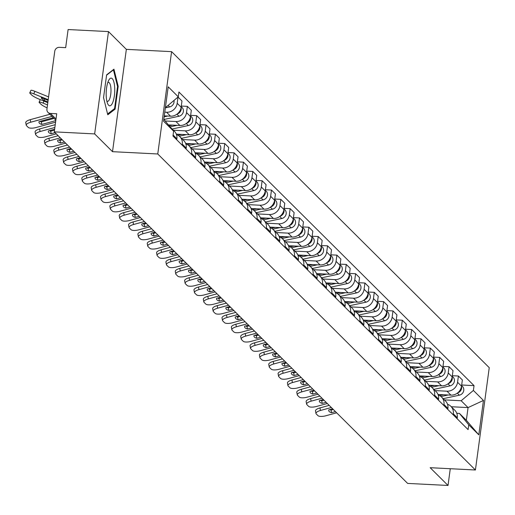 <?xml version="1.0" encoding="UTF-8"?>
<svg xmlns="http://www.w3.org/2000/svg" width="515" height="515" viewBox="0 0 515 515"><rect width="100%" height="100%" fill="white"/><g stroke="black" fill="none" stroke-linecap="round" stroke-linejoin="round"><path stroke-width="0.77" d="M108.491 31.589L94.657 133.913L54.275 131.859L407.629 483.411L448.018 485.458L430.16 467.697L475.416 469.995L489.25 367.678L171.598 51.648L126.349 49.356L108.491 31.589L68.109 29.542L65.663 47.65L59.367 47.335A4.268 3.92 -45.1 0 0 54.757 51.217L46.929 109.135A4.268 3.92 -45.1 0 0 47.979 112.367A4.268 3.92 -45.1 0 0 50.431 113.429L56.013 118.984M94.657 133.913L112.515 151.674L157.764 153.972L475.416 469.995M54.275 131.859L56.721 113.751L50.431 113.429M448.018 485.458L450.277 468.721M438.007 394.471L450.908 395.127A9.817 9.013 -45.1 0 0 461.517 386.186L462.361 379.948L458.408 376.014L457.565 382.252A9.817 9.013 134.9 0 1 446.956 391.194L435.066 390.589M453.303 413.77L457.256 417.704A9.817 9.013 -45.1 0 0 454.842 410.268L450.889 406.335A9.817 9.013 134.9 0 1 453.303 413.77L453.168 414.775M457.256 417.704L457.12 418.708M452.331 375.705L458.408 376.014M447.548 404.301A9.817 9.013 134.9 0 1 450.889 406.335M428.66 385.175L441.561 385.832A9.817 9.013 -45.1 0 0 452.17 376.89L453.013 370.646L449.061 366.712L448.217 372.957A9.817 9.013 134.9 0 1 437.608 381.898L425.718 381.293M447.773 409.412L447.908 408.401A9.817 9.013 -45.1 0 0 445.501 400.973L441.542 397.039A9.817 9.013 134.9 0 1 443.956 404.468L443.821 405.479M442.984 366.403L449.061 366.712M438.201 395.005A9.817 9.013 134.9 0 1 441.542 397.039M419.313 375.873L432.22 376.529A9.817 9.013 -45.1 0 0 442.823 367.594L443.666 361.35L439.713 357.416L438.87 363.661A9.817 9.013 134.9 0 1 428.261 372.596L416.371 371.991M438.426 400.11L438.561 399.106A9.817 9.013 -45.1 0 0 436.154 391.67L432.201 387.737A9.817 9.013 134.9 0 1 434.609 395.172L434.473 396.177M433.636 357.107L439.713 357.416M428.853 385.709A9.817 9.013 134.9 0 1 432.201 387.737M409.966 366.577L422.873 367.234A9.817 9.013 -45.1 0 0 433.476 358.292L434.325 352.054L430.366 348.121L429.523 354.359A9.817 9.013 134.9 0 1 418.914 363.3L407.024 362.695M429.079 390.814L429.22 389.81A9.817 9.013 -45.1 0 0 426.806 382.375L422.854 378.441A9.817 9.013 134.9 0 1 425.261 385.877L425.126 386.881M424.296 347.812L430.366 348.121M419.513 376.407A9.817 9.013 134.9 0 1 422.854 378.441M400.619 357.281L413.526 357.931A9.817 9.013 -45.1 0 0 424.135 348.996L424.978 342.752L421.025 338.819L420.176 345.063A9.817 9.013 134.9 0 1 409.573 353.998L397.677 353.399M419.738 381.518L419.873 380.508A9.817 9.013 -45.1 0 0 417.459 373.079L413.506 369.146A9.817 9.013 134.9 0 1 415.92 376.574L415.779 377.585M414.948 338.51L421.025 338.819M410.165 367.111A9.817 9.013 134.9 0 1 413.506 369.146M391.278 347.979L404.178 348.636A9.817 9.013 -45.1 0 0 414.787 339.694L415.631 333.456L411.678 329.523L410.835 335.761A9.817 9.013 134.9 0 1 400.226 344.702L388.329 344.097M410.391 372.216L410.526 371.212A9.817 9.013 -45.1 0 0 408.112 363.777L404.159 359.843A9.817 9.013 134.9 0 1 406.573 367.279L406.438 368.283M405.601 329.214L411.678 329.523M400.818 357.809A9.817 9.013 134.9 0 1 404.159 359.843M381.93 338.683L394.831 339.34A9.817 9.013 -45.1 0 0 405.44 330.398L406.284 324.154L402.331 320.221L401.488 326.465A9.817 9.013 134.9 0 1 390.879 335.407L378.989 334.802M401.043 362.921L401.179 361.91A9.817 9.013 -45.1 0 0 398.765 354.481L394.812 350.548A9.817 9.013 134.9 0 1 397.226 357.977L397.091 358.987M396.254 319.912L402.331 320.221M391.471 348.513A9.817 9.013 134.9 0 1 394.812 350.548M372.583 329.381L385.484 330.038A9.817 9.013 -45.1 0 0 396.093 321.103L396.936 314.858L392.984 310.925L392.14 317.169A9.817 9.013 134.9 0 1 381.531 326.104L369.641 325.499M391.696 353.618L391.831 352.614A9.817 9.013 -45.1 0 0 389.424 345.179L385.465 341.245A9.817 9.013 134.9 0 1 387.879 348.681L387.744 349.685M386.907 310.616L392.984 310.925M382.124 339.218A9.817 9.013 134.9 0 1 385.465 341.245M363.236 320.085L376.143 320.742A9.817 9.013 -45.1 0 0 386.746 311.8L387.589 305.562L383.636 301.629L382.793 307.867A9.817 9.013 134.9 0 1 372.184 316.809L360.294 316.204M382.349 344.323L382.484 343.318A9.817 9.013 -45.1 0 0 380.076 335.883L376.124 331.95A9.817 9.013 134.9 0 1 378.531 339.385L378.396 340.389M377.559 301.32L383.636 301.629M372.776 329.915A9.817 9.013 134.9 0 1 376.124 331.95M353.889 310.79L366.796 311.44A9.817 9.013 -45.1 0 0 377.398 302.505L378.248 296.26L374.289 292.327L373.446 298.571A9.817 9.013 134.9 0 1 362.837 307.507L350.947 306.908M373.002 335.027L373.143 334.016A9.817 9.013 -45.1 0 0 370.729 326.587L366.777 322.654A9.817 9.013 134.9 0 1 369.184 330.083L369.049 331.094M368.219 292.018L374.289 292.327M363.435 320.62A9.817 9.013 134.9 0 1 366.777 322.654M344.541 301.487L357.449 302.144A9.817 9.013 -45.1 0 0 368.058 293.202L368.901 286.964L364.948 283.031L364.099 289.269A9.817 9.013 134.9 0 1 353.496 298.211L341.6 297.606M363.661 325.725L363.796 324.72A9.817 9.013 -45.1 0 0 361.382 317.285L357.429 313.352A9.817 9.013 134.9 0 1 359.843 320.787L359.702 321.791M358.871 282.722L364.948 283.031M354.088 311.318A9.817 9.013 134.9 0 1 357.429 313.352M335.201 292.192L348.101 292.848A9.817 9.013 -45.1 0 0 358.71 283.907L359.554 277.662L355.601 273.729L354.758 279.973A9.817 9.013 134.9 0 1 344.149 288.915L332.252 288.31M354.314 316.429L354.449 315.418A9.817 9.013 -45.1 0 0 352.035 307.989L348.082 304.056A9.817 9.013 134.9 0 1 350.496 311.485L350.361 312.496M349.524 273.42L355.601 273.729M344.741 302.022A9.817 9.013 134.9 0 1 348.082 304.056M325.853 282.889L338.754 283.546A9.817 9.013 -45.1 0 0 349.363 274.611L350.206 268.367L346.254 264.433L345.411 270.678A9.817 9.013 134.9 0 1 334.802 279.613L322.911 279.008M344.966 307.127L345.102 306.122A9.817 9.013 -45.1 0 0 342.687 298.687L338.735 294.754A9.817 9.013 134.9 0 1 341.149 302.189L341.014 303.193M340.177 264.124L346.254 264.433M335.394 292.726A9.817 9.013 134.9 0 1 338.735 294.754M316.506 273.594L329.407 274.25A9.817 9.013 -45.1 0 0 340.016 265.309L340.859 259.071L336.907 255.137L336.063 261.375A9.817 9.013 134.9 0 1 325.454 270.317L313.564 269.712M335.619 297.831L335.754 296.827A9.817 9.013 -45.1 0 0 333.347 289.391L329.388 285.458A9.817 9.013 134.9 0 1 331.802 292.893L331.666 293.898M330.83 254.828L336.907 255.137M326.047 283.424A9.817 9.013 134.9 0 1 329.388 285.458M307.159 264.298L320.066 264.948A9.817 9.013 -45.1 0 0 330.669 256.013L331.512 249.769L327.559 245.835L326.716 252.08A9.817 9.013 134.9 0 1 316.107 261.015L304.217 260.416M326.272 288.535L326.407 287.524A9.817 9.013 -45.1 0 0 323.999 280.096L320.047 276.162A9.817 9.013 134.9 0 1 322.454 283.591L322.319 284.602M321.482 245.526L327.559 245.835M316.699 274.128A9.817 9.013 134.9 0 1 320.047 276.162M297.812 254.996L310.719 255.652A9.817 9.013 -45.1 0 0 321.328 246.711L322.171 240.473L318.212 236.54L317.369 242.777A9.817 9.013 134.9 0 1 306.76 251.719L294.87 251.114M316.925 279.233L317.066 278.229A9.817 9.013 -45.1 0 0 314.652 270.793L310.7 266.86A9.817 9.013 134.9 0 1 313.107 274.295L312.972 275.3M312.142 236.231L318.212 236.54M307.358 264.826A9.817 9.013 134.9 0 1 310.7 266.86M288.464 245.7L301.372 246.357A9.817 9.013 -45.1 0 0 311.981 237.415L312.824 231.171L308.871 227.237L308.022 233.482A9.817 9.013 134.9 0 1 297.419 242.423L285.522 241.818M307.584 269.937L307.719 268.927A9.817 9.013 -45.1 0 0 305.305 261.498L301.352 257.564A9.817 9.013 134.9 0 1 303.766 264.993L303.625 266.004M302.794 226.928L308.871 227.237M298.011 255.53A9.817 9.013 134.9 0 1 301.352 257.564M279.124 236.398L292.024 237.055A9.817 9.013 -45.1 0 0 302.633 228.119L303.477 221.875L299.524 217.942L298.681 224.186A9.817 9.013 134.9 0 1 288.072 233.121L276.175 232.516M298.236 260.635L298.372 259.631A9.817 9.013 -45.1 0 0 295.958 252.196L292.005 248.262A9.817 9.013 134.9 0 1 294.419 255.698L294.284 256.702M293.447 217.633L299.524 217.942M288.664 246.234A9.817 9.013 134.9 0 1 292.005 248.262M269.776 227.102L282.677 227.759A9.817 9.013 -45.1 0 0 293.286 218.817L294.129 212.579L290.177 208.646L289.333 214.884A9.817 9.013 134.9 0 1 278.724 223.825L266.834 223.22M288.889 251.339L289.024 250.335A9.817 9.013 -45.1 0 0 286.61 242.9L282.658 238.966A9.817 9.013 134.9 0 1 285.072 246.402L284.937 247.406M284.1 208.337L290.177 208.646M279.317 236.932A9.817 9.013 134.9 0 1 282.658 238.966M260.429 217.806L273.33 218.457A9.817 9.013 -45.1 0 0 283.939 209.521L284.782 203.277L280.83 199.344L279.986 205.588A9.817 9.013 134.9 0 1 269.377 214.523L257.487 213.925M279.542 242.044L279.677 241.033A9.817 9.013 -45.1 0 0 277.27 233.604L273.311 229.671A9.817 9.013 134.9 0 1 275.725 237.1L275.589 238.11M274.753 199.035L280.83 199.344M269.969 227.636A9.817 9.013 134.9 0 1 273.311 229.671M251.082 208.504L263.989 209.161A9.817 9.013 -45.1 0 0 274.592 200.219L275.435 193.981L271.482 190.048L270.639 196.286A9.817 9.013 134.9 0 1 260.03 205.228L248.14 204.622M270.195 232.741L270.33 231.737A9.817 9.013 -45.1 0 0 267.922 224.302L263.97 220.369A9.817 9.013 134.9 0 1 266.377 227.804L266.242 228.808M265.405 189.739L271.482 190.048M260.622 218.334A9.817 9.013 134.9 0 1 263.97 220.369M241.735 199.208L254.642 199.865A9.817 9.013 -45.1 0 0 265.251 190.923L266.094 184.679L262.135 180.746L261.292 186.99A9.817 9.013 134.9 0 1 250.683 195.932L238.793 195.327M260.848 223.446L260.989 222.435A9.817 9.013 -45.1 0 0 258.575 215.006L254.622 211.073A9.817 9.013 134.9 0 1 257.03 218.502L256.895 219.512M256.064 180.437L262.135 180.746M251.281 209.039A9.817 9.013 134.9 0 1 254.622 211.073M232.394 189.906L245.295 190.563A9.817 9.013 -45.1 0 0 255.904 181.628L256.747 175.383L252.794 171.45L251.944 177.694A9.817 9.013 134.9 0 1 241.342 186.63L229.445 186.024M251.507 214.143L251.642 213.139A9.817 9.013 -45.1 0 0 249.228 205.704L245.275 201.771A9.817 9.013 134.9 0 1 247.689 209.206L247.548 210.21M246.717 171.141L252.794 171.45M241.934 199.743A9.817 9.013 134.9 0 1 245.275 201.771M223.047 180.611L235.947 181.267A9.817 9.013 -45.1 0 0 246.556 172.325L247.4 166.088L243.447 162.154L242.604 168.392A9.817 9.013 134.9 0 1 231.995 177.334L220.098 176.729M242.159 204.848L242.295 203.843A9.817 9.013 -45.1 0 0 239.881 196.408L235.928 192.475A9.817 9.013 134.9 0 1 238.342 199.91L238.207 200.914M237.37 161.845L243.447 162.154M232.587 190.441A9.817 9.013 134.9 0 1 235.928 192.475M213.699 171.315L226.6 171.965A9.817 9.013 -45.1 0 0 237.209 163.03L238.052 156.785L234.1 152.852L233.256 159.096A9.817 9.013 134.9 0 1 222.647 168.032L210.757 167.433M232.812 195.552L232.947 194.541A9.817 9.013 -45.1 0 0 230.533 187.112L226.581 183.179A9.817 9.013 134.9 0 1 228.995 190.608L228.86 191.619M228.023 152.543L234.1 152.852M223.24 181.145A9.817 9.013 134.9 0 1 226.581 183.179M204.352 162.013L217.253 162.669A9.817 9.013 -45.1 0 0 227.862 153.728L228.705 147.49L224.752 143.556L223.909 149.794A9.817 9.013 134.9 0 1 213.3 158.736L201.41 158.131M223.465 186.25L223.6 185.245A9.817 9.013 -45.1 0 0 221.193 177.81L217.233 173.877A9.817 9.013 134.9 0 1 219.648 181.312L219.512 182.316M218.675 143.247L224.752 143.556M213.892 171.843A9.817 9.013 134.9 0 1 217.233 173.877M195.005 152.717L207.912 153.373A9.817 9.013 -45.1 0 0 218.515 144.432L219.358 138.187L215.405 134.254L214.562 140.498A9.817 9.013 134.9 0 1 203.953 149.44L192.063 148.835M214.118 176.954L214.253 175.943A9.817 9.013 -45.1 0 0 211.845 168.514L207.893 164.581A9.817 9.013 134.9 0 1 210.3 172.01L210.165 173.021M209.328 133.945L215.405 134.254M204.545 162.547A9.817 9.013 134.9 0 1 207.893 164.581M185.657 143.415L198.565 144.071A9.817 9.013 -45.1 0 0 209.174 135.136L210.017 128.892L206.058 124.958L205.215 131.203A9.817 9.013 134.9 0 1 194.606 140.138L182.716 139.533M204.77 167.652L204.912 166.648A9.817 9.013 -45.1 0 0 202.498 159.212L198.545 155.279A9.817 9.013 134.9 0 1 200.953 162.714L200.818 163.719M199.987 124.649L206.058 124.958M195.204 153.251A9.817 9.013 134.9 0 1 198.545 155.279M176.317 134.119L189.217 134.776A9.817 9.013 -45.1 0 0 199.826 125.834L200.67 119.596L196.717 115.663L195.867 121.901A9.817 9.013 134.9 0 1 185.265 130.842L173.368 130.237M195.43 158.356L195.565 157.352A9.817 9.013 -45.1 0 0 193.151 149.917L189.198 145.983A9.817 9.013 134.9 0 1 191.612 153.418L191.471 154.423M190.64 115.354L196.717 115.663M185.857 143.949A9.817 9.013 134.9 0 1 189.198 145.983M168.476 124.9L179.87 125.473A9.817 9.013 -45.1 0 0 190.479 116.538L191.323 110.294L187.37 106.36L186.527 112.605A9.817 9.013 134.9 0 1 175.918 121.54L165.302 121.006M186.082 149.06L186.218 148.05A9.817 9.013 -45.1 0 0 183.804 140.621L179.851 136.687A9.817 9.013 134.9 0 1 182.265 144.116L182.13 145.127M181.293 106.051L187.37 106.36M176.51 134.653A9.817 9.013 134.9 0 1 179.851 136.687M164.279 115.862L170.523 116.178A9.817 9.013 -45.1 0 0 181.132 107.236L181.975 100.998L178.023 97.065L177.179 103.303A9.817 9.013 134.9 0 1 166.57 112.244L164.781 112.154M176.735 139.758L176.87 138.754A9.817 9.013 -45.1 0 0 174.456 131.319L170.517 127.398A9.817 9.013 134.9 0 1 171.585 128.705M451.301 406.741L468.064 407.597L461.17 400.741L444.406 399.891M456.786 413.294L459.457 413.429L466.345 420.279L468.064 407.597L483.456 400.451L478.808 434.834L468.747 424.817L459.457 413.429M163.815 119.3L173.619 131.209L172.969 136.018L468.096 429.626L468.747 424.817M173.619 131.209L163.558 121.192L168.205 86.816L178.274 96.826L166.049 107.126L165.527 106.611M461.17 400.741L473.394 390.441L474.045 385.632L178.924 92.018L178.274 96.826M473.394 390.441L483.456 400.451M171.598 51.648L157.764 153.972M126.349 49.356L112.515 151.674M103.541 97.638L107.777 114.794L115.103 109.141L118.186 86.34L113.944 69.19L106.624 74.836L103.541 97.638M165.463 107.094L166.049 107.126M461.678 385.001L474.045 385.632M478.808 434.834L466.345 420.279M117.504 86.308L118.186 86.34M113.924 109.083L115.103 109.141M335.465 411.607L331.57 412.676L331.074 410.114L333.334 409.489M332.645 408.807L328.75 409.876A13.229 4.442 -10.9 0 0 328.712 410.622A13.229 4.442 -10.9 0 0 331.57 412.676M315.978 413.474L315.483 410.912A6.399 2.15 -10.9 0 1 319.97 407.906L320.465 410.474A6.399 2.15 169.1 0 0 315.978 413.474A6.399 2.15 169.1 0 0 316.223 413.918L317.961 415.644A6.399 2.15 169.1 0 0 325.795 415.779L336.662 412.805M329.201 405.376L319.97 407.906M331.074 410.114A13.229 4.442 -10.9 0 1 329.69 409.618M331.332 407.5L320.465 410.474M440.995 396.537L448.172 394.986M443.19 398.674L459.354 395.185A5.337 4.899 -45.1 0 0 463.5 391.509A5.337 4.899 -45.1 0 0 462.444 386.398L461.601 385.561M457.61 392.932A5.337 4.899 -45.1 0 0 461.492 386.366M439.61 395.604L443.55 394.754M326.117 402.312L322.223 403.38L321.727 400.812L323.986 400.194M323.304 399.511L319.403 400.58A13.229 4.442 -10.9 0 0 319.371 401.327A13.229 4.442 -10.9 0 0 322.223 403.38M306.631 404.178L306.135 401.61A6.399 2.15 -10.9 0 1 310.622 398.61L311.118 401.172A6.399 2.15 169.1 0 0 306.631 404.178A6.399 2.15 169.1 0 0 306.882 404.616L308.614 406.348A6.399 2.15 169.1 0 0 316.448 406.477L327.315 403.502M319.854 396.08L310.622 398.61M321.727 400.812A13.229 4.442 -10.9 0 1 320.343 400.322M321.984 398.198L311.118 401.172M316.77 393.016L312.875 394.078L312.38 391.516L314.639 390.898M313.957 390.209L310.056 391.278A13.229 4.442 -10.9 0 0 310.024 392.024A13.229 4.442 -10.9 0 0 312.875 394.078M297.284 394.876L296.788 392.314A6.399 2.15 -10.9 0 1 301.275 389.314L301.771 391.876A6.399 2.15 169.1 0 0 297.284 394.876A6.399 2.15 169.1 0 0 297.535 395.32L299.273 397.046A6.399 2.15 169.1 0 0 307.107 397.181L317.967 394.207M310.506 386.784L301.275 389.314M312.38 391.516A13.229 4.442 -10.9 0 1 310.996 391.02M312.637 388.902L301.771 391.876M114.729 88.677A13.873 4.236 92.9 0 0 108.691 80.334A13.873 4.236 92.9 0 0 106.187 95.262A13.873 4.236 92.9 0 0 107.519 103.367A13.873 4.236 92.9 0 0 112.334 103.38A13.873 4.236 92.9 0 0 114.729 88.677M106.811 100.94A9.495 2.903 92.9 0 0 107.571 101.333A9.495 2.903 92.9 0 0 110.976 89.591A9.495 2.903 92.9 0 0 108.536 82.361A9.495 2.903 92.9 0 0 107.738 82.677M106.579 75.171L113.442 69.873L117.549 86.494L114.562 108.588L107.577 113.982M113.075 69.86L113.442 69.873M431.654 387.241L438.825 385.69M433.849 389.379L450.007 385.883A5.337 4.899 -45.1 0 0 454.153 382.207A5.337 4.899 -45.1 0 0 453.097 377.102L452.254 376.259M448.262 383.63A5.337 4.899 -45.1 0 0 452.144 377.064M430.263 386.308L434.203 385.458M422.306 377.946L429.478 376.394M424.502 380.083L440.66 376.587A5.337 4.899 -45.1 0 0 444.806 372.911A5.337 4.899 -45.1 0 0 443.756 367.8L442.913 366.963M438.915 374.334A5.337 4.899 -45.1 0 0 442.797 367.768M420.916 377.012L424.856 376.156M307.423 383.714L303.528 384.782L303.032 382.214L305.298 381.596M304.61 380.913L300.715 381.982A13.229 4.442 -10.9 0 0 300.676 382.729A13.229 4.442 -10.9 0 0 303.528 384.782M287.937 385.581L287.441 383.012A6.399 2.15 -10.9 0 1 291.928 380.012L292.423 382.581A6.399 2.15 169.1 0 0 287.937 385.581A6.399 2.15 169.1 0 0 288.188 386.018L289.926 387.75A6.399 2.15 169.1 0 0 297.76 387.885L308.62 384.905M301.159 377.482L291.928 380.012M303.032 382.214A13.229 4.442 -10.9 0 1 301.655 381.724M303.29 379.6L292.423 382.581M298.076 374.418L294.181 375.487L293.685 372.918L295.951 372.3M295.262 371.618L291.368 372.68A13.229 4.442 -10.9 0 0 291.329 373.427A13.229 4.442 -10.9 0 0 294.181 375.487M278.589 376.285L278.094 373.716A6.399 2.15 -10.9 0 1 282.587 370.716L283.083 373.278A6.399 2.15 169.1 0 0 278.589 376.285A6.399 2.15 169.1 0 0 278.84 376.723L280.578 378.448A6.399 2.15 169.1 0 0 288.413 378.583L299.279 375.609M291.818 368.186L282.587 370.716M293.685 372.918A13.229 4.442 -10.9 0 1 292.308 372.422M293.943 370.304L283.083 373.278M288.735 365.116L284.834 366.184L284.338 363.622L286.604 362.998M285.915 362.315L282.02 363.384A13.229 4.442 -10.9 0 0 281.982 364.131A13.229 4.442 -10.9 0 0 284.834 366.184M269.248 366.983L268.753 364.42A6.399 2.15 -10.9 0 1 273.24 361.414L273.735 363.983A6.399 2.15 169.1 0 0 269.248 366.983A6.399 2.15 169.1 0 0 269.493 367.427L271.231 369.152A6.399 2.15 169.1 0 0 279.066 369.287L289.932 366.313M282.471 358.884L273.24 361.414M284.338 363.622A13.229 4.442 -10.9 0 1 282.96 363.127M284.595 361.009L273.735 363.983M412.959 368.643L420.131 367.092M415.154 370.781L431.313 367.285A5.337 4.899 -45.1 0 0 435.458 363.609A5.337 4.899 -45.1 0 0 434.409 358.504L433.566 357.661M429.568 365.038A5.337 4.899 -45.1 0 0 433.456 358.472M411.575 367.71L415.515 366.86M403.612 359.348L410.783 357.796M405.807 361.485L421.965 357.989A5.337 4.899 -45.1 0 0 426.111 354.314A5.337 4.899 -45.1 0 0 425.062 349.202L424.218 348.365M420.221 355.736A5.337 4.899 -45.1 0 0 424.109 349.17M402.228 358.414L406.168 357.558M394.265 350.046L401.443 348.494M396.46 352.183L412.618 348.694A5.337 4.899 -45.1 0 0 416.77 345.018A5.337 4.899 -45.1 0 0 415.714 339.906L414.871 339.07M410.873 346.44A5.337 4.899 -45.1 0 0 414.762 339.874M392.881 349.112L396.82 348.262M384.917 340.75L392.095 339.198M387.113 342.887L403.277 339.391A5.337 4.899 -45.1 0 0 407.423 335.716A5.337 4.899 -45.1 0 0 406.367 330.611L405.524 329.767M401.533 337.138A5.337 4.899 -45.1 0 0 405.414 330.572M383.533 339.816L387.473 338.967M375.577 331.454L382.748 329.903M377.772 333.591L393.93 330.096A5.337 4.899 -45.1 0 0 398.076 326.42A5.337 4.899 -45.1 0 0 397.02 321.309L396.177 320.472M392.185 327.843A5.337 4.899 -45.1 0 0 396.067 321.276M374.186 330.521L378.126 329.664M366.229 322.152L373.401 320.6M368.425 324.289L384.583 320.793A5.337 4.899 -45.1 0 0 388.728 317.118A5.337 4.899 -45.1 0 0 387.679 312.013L386.836 311.169M382.838 318.547A5.337 4.899 -45.1 0 0 386.72 311.981M364.839 321.218L368.779 320.369M356.882 312.856L364.053 311.305M359.077 314.993L375.235 311.498A5.337 4.899 -45.1 0 0 379.381 307.822A5.337 4.899 -45.1 0 0 378.332 302.711L377.489 301.874M373.491 309.245A5.337 4.899 -45.1 0 0 377.379 302.678M355.498 311.923L359.438 311.066M347.535 303.554L354.706 302.002M349.73 305.691L365.888 302.202A5.337 4.899 -45.1 0 0 370.034 298.526A5.337 4.899 -45.1 0 0 368.985 293.415L368.141 292.578M364.144 299.949A5.337 4.899 -45.1 0 0 368.032 293.383M346.151 302.62L350.091 301.771M338.188 294.258L345.365 292.707M340.383 296.395L356.541 292.9A5.337 4.899 -45.1 0 0 360.693 289.224A5.337 4.899 -45.1 0 0 359.637 284.119L358.794 283.276M354.796 290.647A5.337 4.899 -45.1 0 0 358.685 284.08M336.804 293.325L340.743 292.475M328.84 284.962L336.018 283.411M331.036 287.1L347.2 283.604A5.337 4.899 -45.1 0 0 351.346 279.928A5.337 4.899 -45.1 0 0 350.29 274.817L349.447 273.98M345.456 281.351A5.337 4.899 -45.1 0 0 349.337 274.785M327.456 284.029L331.396 283.173M319.5 275.66L326.671 274.109M321.695 277.797L337.853 274.302A5.337 4.899 -45.1 0 0 341.999 270.626A5.337 4.899 -45.1 0 0 340.943 265.521L340.1 264.678M336.108 272.055A5.337 4.899 -45.1 0 0 339.99 265.489M318.109 274.727L322.049 273.877M310.152 266.364L317.324 264.813M312.348 268.502L328.506 265.006A5.337 4.899 -45.1 0 0 332.651 261.33A5.337 4.899 -45.1 0 0 331.602 256.219L330.759 255.382M326.761 262.753A5.337 4.899 -45.1 0 0 330.643 256.187M308.762 265.431L312.702 264.575M300.805 257.062L307.976 255.511M303 259.2L319.158 255.71A5.337 4.899 -45.1 0 0 323.304 252.035A5.337 4.899 -45.1 0 0 322.255 246.923L321.411 246.086M317.414 253.457A5.337 4.899 -45.1 0 0 321.302 246.891M299.421 256.129L303.361 255.279M291.458 247.767L298.629 246.215M293.653 249.904L309.811 246.408A5.337 4.899 -45.1 0 0 313.957 242.732A5.337 4.899 -45.1 0 0 312.908 237.627L312.064 236.784M308.067 244.155A5.337 4.899 -45.1 0 0 311.955 237.589M290.074 246.833L294.014 245.983M282.111 238.471L289.288 236.919M284.306 240.608L300.464 237.112A5.337 4.899 -45.1 0 0 304.616 233.437A5.337 4.899 -45.1 0 0 303.56 228.325L302.717 227.488M298.719 234.859A5.337 4.899 -45.1 0 0 302.608 228.293M280.726 237.537L284.666 236.681M272.763 229.169L279.941 227.617M274.959 231.306L291.123 227.81A5.337 4.899 -45.1 0 0 295.269 224.134A5.337 4.899 -45.1 0 0 294.213 219.03L293.37 218.186M289.379 225.564A5.337 4.899 -45.1 0 0 293.26 218.997M271.379 228.235L275.319 227.385M263.423 219.873L270.594 218.321M265.618 222.01L281.776 218.515A5.337 4.899 -45.1 0 0 285.922 214.839A5.337 4.899 -45.1 0 0 284.866 209.727L284.023 208.89M280.031 216.261A5.337 4.899 -45.1 0 0 283.913 209.695M262.032 218.939L265.972 218.083M254.075 210.571L261.247 209.019M256.27 212.708L272.429 209.219A5.337 4.899 -45.1 0 0 276.574 205.543A5.337 4.899 -45.1 0 0 275.525 200.432L274.682 199.595M270.684 206.966A5.337 4.899 -45.1 0 0 274.566 200.399M252.685 209.637L256.625 208.787M244.728 201.275L251.899 199.723M246.923 203.412L263.081 199.917A5.337 4.899 -45.1 0 0 267.227 196.241A5.337 4.899 -45.1 0 0 266.178 191.136L265.334 190.293M261.337 197.663A5.337 4.899 -45.1 0 0 265.225 191.097M243.344 200.341L247.284 199.492M279.388 355.82L275.493 356.889L274.997 354.32L277.257 353.702M276.568 353.02L272.673 354.088A13.229 4.442 -10.9 0 0 272.635 354.835A13.229 4.442 -10.9 0 0 275.493 356.889M259.901 357.687L259.406 355.118A6.399 2.15 -10.9 0 1 263.892 352.118L264.388 354.681A6.399 2.15 169.1 0 0 259.901 357.687A6.399 2.15 169.1 0 0 260.146 358.125L261.884 359.856A6.399 2.15 169.1 0 0 269.718 359.985L280.585 357.011M273.124 349.588L263.892 352.118M274.997 354.32A13.229 4.442 -10.9 0 1 273.613 353.831M275.255 351.706L264.388 354.681M270.04 346.524L266.146 347.586L265.65 345.024L267.909 344.406M267.227 343.717L263.326 344.786A13.229 4.442 -10.9 0 0 263.294 345.533A13.229 4.442 -10.9 0 0 266.146 347.586M250.554 348.385L250.058 345.823A6.399 2.15 -10.9 0 1 254.545 342.823L255.041 345.385A6.399 2.15 169.1 0 0 250.554 348.385A6.399 2.15 169.1 0 0 250.805 348.829L252.537 350.554A6.399 2.15 169.1 0 0 260.371 350.689L271.238 347.715M263.777 340.293L254.545 342.823M265.65 345.024A13.229 4.442 -10.9 0 1 264.266 344.529M265.907 342.411L255.041 345.385M260.693 337.222L256.798 338.291L256.303 335.722L258.562 335.104M257.88 334.422L253.979 335.49A13.229 4.442 -10.9 0 0 253.947 336.237A13.229 4.442 -10.9 0 0 256.798 338.291M241.207 339.089L240.711 336.52A6.399 2.15 -10.9 0 1 245.198 333.52L245.694 336.089A6.399 2.15 169.1 0 0 241.207 339.089A6.399 2.15 169.1 0 0 241.458 339.527L243.196 341.258A6.399 2.15 169.1 0 0 251.03 341.394L261.89 338.413M254.429 330.99L245.198 333.52M256.303 335.722A13.229 4.442 -10.9 0 1 254.919 335.233M256.56 333.108L245.694 336.089M251.346 327.926L247.451 328.995L246.955 326.426L249.221 325.808M248.533 325.126L244.638 326.188A13.229 4.442 -10.9 0 0 244.599 326.935A13.229 4.442 -10.9 0 0 247.451 328.995M231.859 329.793L231.364 327.225A6.399 2.15 -10.9 0 1 235.857 324.225L236.346 326.787A6.399 2.15 169.1 0 0 231.859 329.793A6.399 2.15 169.1 0 0 232.111 330.231L233.849 331.956A6.399 2.15 169.1 0 0 241.683 332.091L252.543 329.117M245.082 321.695L235.857 324.225M246.955 326.426A13.229 4.442 -10.9 0 1 245.578 325.931M247.213 323.813L236.346 326.787M241.999 318.624L238.104 319.693L237.608 317.131L239.874 316.506M239.185 315.824L235.291 316.892A13.229 4.442 -10.9 0 0 235.252 317.639A13.229 4.442 -10.9 0 0 238.104 319.693M222.512 320.491L222.017 317.929A6.399 2.15 -10.9 0 1 226.51 314.923L227.006 317.491A6.399 2.15 169.1 0 0 222.512 320.491A6.399 2.15 169.1 0 0 222.763 320.935L224.501 322.66A6.399 2.15 169.1 0 0 232.336 322.796L243.202 319.821M235.741 312.399L226.51 314.923M237.608 317.131A13.229 4.442 -10.9 0 1 236.231 316.635M237.866 314.517L227.006 317.491M232.658 309.328L228.757 310.397L228.261 307.828L230.527 307.21M229.838 306.528L225.943 307.597A13.229 4.442 -10.9 0 0 225.905 308.343A13.229 4.442 -10.9 0 0 228.757 310.397M213.171 311.195L212.676 308.627A6.399 2.15 -10.9 0 1 217.163 305.627L217.658 308.189A6.399 2.15 169.1 0 0 213.171 311.195A6.399 2.15 169.1 0 0 213.416 311.633L215.154 313.365A6.399 2.15 169.1 0 0 222.989 313.493L233.855 310.519M226.394 303.097L217.163 305.627M228.261 307.828A13.229 4.442 -10.9 0 1 226.883 307.339M228.518 305.215L217.658 308.189M223.31 300.033L219.416 301.095L218.92 298.533L221.18 297.915M220.491 297.226L216.596 298.294A13.229 4.442 -10.9 0 0 216.558 299.041A13.229 4.442 -10.9 0 0 219.416 301.095M203.824 301.893L203.328 299.331A6.399 2.15 -10.9 0 1 207.815 296.331L208.311 298.893A6.399 2.15 169.1 0 0 203.824 301.893A6.399 2.15 169.1 0 0 204.069 302.337L205.807 304.062A6.399 2.15 169.1 0 0 213.641 304.198L224.508 301.224M217.047 293.801L207.815 296.331M218.92 298.533A13.229 4.442 -10.9 0 1 217.536 298.037M219.178 295.919L208.311 298.893M213.963 290.73L210.069 291.799L209.573 289.23L211.832 288.612M211.15 287.93L207.249 288.999A13.229 4.442 -10.9 0 0 207.217 289.745A13.229 4.442 -10.9 0 0 210.069 291.799M194.477 292.597L193.981 290.029A6.399 2.15 -10.9 0 1 198.468 287.029L198.964 289.597A6.399 2.15 169.1 0 0 194.477 292.597A6.399 2.15 169.1 0 0 194.728 293.035L196.46 294.767A6.399 2.15 169.1 0 0 204.294 294.902L215.161 291.921M207.7 284.499L198.468 287.029M209.573 289.23A13.229 4.442 -10.9 0 1 208.189 288.741M209.83 286.617L198.964 289.597M204.616 281.435L200.721 282.503L200.226 279.935L202.485 279.317M201.803 278.634L197.902 279.697A13.229 4.442 -10.9 0 0 197.869 280.443A13.229 4.442 -10.9 0 0 200.721 282.503M185.13 283.302L184.634 280.733A6.399 2.15 -10.9 0 1 189.121 277.733L189.617 280.295A6.399 2.15 169.1 0 0 185.13 283.302A6.399 2.15 169.1 0 0 185.381 283.739L187.119 285.465A6.399 2.15 169.1 0 0 194.953 285.6L205.813 282.626M198.352 275.203L189.121 277.733M200.226 279.935A13.229 4.442 -10.9 0 1 198.842 279.439M200.483 277.321L189.617 280.295M195.269 272.132L191.374 273.201L190.878 270.639L193.144 270.014M192.456 269.332L188.561 270.401A13.229 4.442 -10.9 0 0 188.522 271.148A13.229 4.442 -10.9 0 0 191.374 273.201M175.782 273.999L175.287 271.437A6.399 2.15 -10.9 0 1 179.78 268.431L180.269 270.999A6.399 2.15 169.1 0 0 175.782 273.999A6.399 2.15 169.1 0 0 176.033 274.444L177.772 276.169A6.399 2.15 169.1 0 0 185.606 276.304L196.466 273.33M189.005 265.907L179.78 268.431M190.878 270.639A13.229 4.442 -10.9 0 1 189.501 270.143M191.136 268.025L180.269 270.999M185.921 262.837L182.027 263.905L181.531 261.337L183.797 260.719M183.108 260.036L179.214 261.105A13.229 4.442 -10.9 0 0 179.175 261.852A13.229 4.442 -10.9 0 0 182.027 263.905M166.435 264.704L165.939 262.135A6.399 2.15 -10.9 0 1 170.433 259.135L170.929 261.697A6.399 2.15 169.1 0 0 166.435 264.704A6.399 2.15 169.1 0 0 166.686 265.141L168.424 266.873A6.399 2.15 169.1 0 0 176.259 267.002L187.125 264.028M179.664 256.605L170.433 259.135M181.531 261.337A13.229 4.442 -10.9 0 1 180.153 260.848M181.789 258.723L170.929 261.697M176.581 253.541L172.68 254.603L172.184 252.041L174.45 251.423M173.761 250.734L169.866 251.803A13.229 4.442 -10.9 0 0 169.828 252.55A13.229 4.442 -10.9 0 0 172.68 254.603M157.094 255.401L156.599 252.839A6.399 2.15 -10.9 0 1 161.086 249.839L161.581 252.401A6.399 2.15 169.1 0 0 157.094 255.401A6.399 2.15 169.1 0 0 157.339 255.846L159.077 257.571A6.399 2.15 169.1 0 0 166.911 257.706L177.778 254.732M170.317 247.309L161.086 249.839M172.184 252.041A13.229 4.442 -10.9 0 1 170.806 251.545M172.441 249.427L161.581 252.401M167.233 244.239L163.339 245.307L162.843 242.739L165.103 242.121M164.414 241.438L160.519 242.507A13.229 4.442 -10.9 0 0 160.48 243.254A13.229 4.442 -10.9 0 0 163.339 245.307M147.747 246.106L147.251 243.537A6.399 2.15 -10.9 0 1 151.738 240.537L152.234 243.106A6.399 2.15 169.1 0 0 147.747 246.106A6.399 2.15 169.1 0 0 147.992 246.543L149.73 248.275A6.399 2.15 169.1 0 0 157.564 248.41L168.431 245.43M160.97 238.007L151.738 240.537M162.843 242.739A13.229 4.442 -10.9 0 1 161.459 242.25M163.101 240.125L152.234 243.106M157.886 234.943L153.991 236.012L153.496 233.443L155.755 232.825M155.073 232.143L151.172 233.205A13.229 4.442 -10.9 0 0 151.14 233.952A13.229 4.442 -10.9 0 0 153.991 236.012M138.4 236.81L137.904 234.241A6.399 2.15 -10.9 0 1 142.391 231.241L142.887 233.804A6.399 2.15 169.1 0 0 138.4 236.81A6.399 2.15 169.1 0 0 138.651 237.248L140.383 238.973A6.399 2.15 169.1 0 0 148.217 239.108L159.084 236.134M151.622 228.712L142.391 231.241M153.496 233.443A13.229 4.442 -10.9 0 1 152.112 232.947M153.753 230.829L142.887 233.804M148.539 225.641L144.644 226.709L144.149 224.147L146.408 223.523M145.726 222.841L141.825 223.909A13.229 4.442 -10.9 0 0 141.792 224.656A13.229 4.442 -10.9 0 0 144.644 226.709M129.053 227.508L128.557 224.946A6.399 2.15 -10.9 0 1 133.044 221.939L133.54 224.508A6.399 2.15 169.1 0 0 129.053 227.508A6.399 2.15 169.1 0 0 129.304 227.952L131.042 229.677A6.399 2.15 169.1 0 0 138.876 229.812L149.736 226.838M142.275 219.416L133.044 221.939M144.149 224.147A13.229 4.442 -10.9 0 1 142.764 223.652M144.406 221.534L133.54 224.508M139.192 216.345L135.297 217.414L134.801 214.845L137.067 214.227M136.378 213.545L132.484 214.613A13.229 4.442 -10.9 0 0 132.445 215.36A13.229 4.442 -10.9 0 0 135.297 217.414M119.705 218.212L119.21 215.643A6.399 2.15 -10.9 0 1 123.703 212.644L124.192 215.206A6.399 2.15 169.1 0 0 119.705 218.212A6.399 2.15 169.1 0 0 119.956 218.65L121.695 220.381A6.399 2.15 169.1 0 0 129.529 220.51L140.389 217.536M132.928 210.114L123.703 212.644M134.801 214.845A13.229 4.442 -10.9 0 1 133.424 214.356M135.059 212.232L124.192 215.206M129.844 207.049L125.95 208.112L125.454 205.549L127.72 204.931M127.031 204.243L123.137 205.311A13.229 4.442 -10.9 0 0 123.098 206.058A13.229 4.442 -10.9 0 0 125.95 208.112M110.358 208.91L109.862 206.348A6.399 2.15 -10.9 0 1 114.356 203.348L114.851 205.91A6.399 2.15 169.1 0 0 110.358 208.91A6.399 2.15 169.1 0 0 110.609 209.354L112.347 211.079A6.399 2.15 169.1 0 0 120.182 211.214L131.048 208.24M123.587 200.818L114.356 203.348M125.454 205.549A13.229 4.442 -10.9 0 1 124.076 205.054M125.712 202.936L114.851 205.91M120.504 197.747L116.602 198.816L116.107 196.247L118.373 195.629M117.684 194.947L113.789 196.015A13.229 4.442 -10.9 0 0 113.751 196.762A13.229 4.442 -10.9 0 0 116.602 198.816M101.017 199.614L100.522 197.045A6.399 2.15 -10.9 0 1 105.009 194.046L105.504 196.614A6.399 2.15 169.1 0 0 101.017 199.614A6.399 2.15 169.1 0 0 101.262 200.052L103 201.783A6.399 2.15 169.1 0 0 110.834 201.919L121.701 198.938M114.24 191.516L105.009 194.046M116.107 196.247A13.229 4.442 -10.9 0 1 114.729 195.758M116.371 193.634L105.504 196.614M111.156 188.451L107.262 189.52L106.766 186.951L109.026 186.333M108.337 185.651L104.442 186.713A13.229 4.442 -10.9 0 0 104.403 187.46A13.229 4.442 -10.9 0 0 107.262 189.52M91.67 190.318L91.174 187.75A6.399 2.15 -10.9 0 1 95.661 184.75L96.157 187.312A6.399 2.15 169.1 0 0 91.67 190.318A6.399 2.15 169.1 0 0 91.915 190.756L93.653 192.481A6.399 2.15 169.1 0 0 101.487 192.616L112.354 189.642M104.893 182.22L95.661 184.75M106.766 186.951A13.229 4.442 -10.9 0 1 105.382 186.456M107.023 184.338L96.157 187.312M101.809 179.149L97.914 180.218L97.419 177.656L99.678 177.031M98.996 176.349L95.095 177.418A13.229 4.442 -10.9 0 0 95.063 178.164A13.229 4.442 -10.9 0 0 97.914 180.218M82.323 181.016L81.827 178.454A6.399 2.15 -10.9 0 1 86.314 175.448L86.81 178.016A6.399 2.15 169.1 0 0 82.323 181.016A6.399 2.15 169.1 0 0 82.574 181.46L84.306 183.186A6.399 2.15 169.1 0 0 92.14 183.321L103.006 180.347M95.545 172.924L86.314 175.448M97.419 177.656A13.229 4.442 -10.9 0 1 96.035 177.16M97.676 175.042L86.81 178.016M235.381 191.979L242.552 190.428M237.576 194.116L253.734 190.621A5.337 4.899 -45.1 0 0 257.88 186.945A5.337 4.899 -45.1 0 0 256.831 181.834L255.987 180.997M251.99 188.368A5.337 4.899 -45.1 0 0 255.878 181.801M233.997 191.046L237.936 190.19M226.034 182.677L233.211 181.126M228.229 184.814L244.387 181.319A5.337 4.899 -45.1 0 0 248.539 177.643A5.337 4.899 -45.1 0 0 247.483 172.538L246.64 171.695M242.642 179.072A5.337 4.899 -45.1 0 0 246.531 172.506M224.649 181.744L228.589 180.894M216.686 173.381L223.864 171.83M218.881 175.518L235.046 172.023A5.337 4.899 -45.1 0 0 239.192 168.347A5.337 4.899 -45.1 0 0 238.136 163.236L237.293 162.399M233.301 169.77A5.337 4.899 -45.1 0 0 237.183 163.204M215.302 172.448L219.242 171.592M207.345 164.079L214.517 162.528M209.541 166.216L225.699 162.727A5.337 4.899 -45.1 0 0 229.845 159.051A5.337 4.899 -45.1 0 0 228.789 153.94L227.945 153.103M223.954 160.474A5.337 4.899 -45.1 0 0 227.836 153.908M205.955 163.146L209.895 162.296M92.462 169.853L88.567 170.922L88.071 168.353L90.331 167.736M89.649 167.053L85.748 168.122A13.229 4.442 -10.9 0 0 85.715 168.869A13.229 4.442 -10.9 0 0 88.567 170.922M72.976 171.72L72.48 169.152A6.399 2.15 -10.9 0 1 76.967 166.152L77.462 168.714A6.399 2.15 169.1 0 0 72.976 171.72A6.399 2.15 169.1 0 0 73.227 172.158L74.965 173.89A6.399 2.15 169.1 0 0 82.799 174.019L93.659 171.044M86.198 163.622L76.967 166.152M88.071 168.353A13.229 4.442 -10.9 0 1 86.687 167.864M88.329 165.74L77.462 168.714M197.998 154.783L205.17 153.232M200.193 156.921L216.352 153.425A5.337 4.899 -45.1 0 0 220.497 149.749A5.337 4.899 -45.1 0 0 219.448 144.644L218.605 143.801M214.607 151.172A5.337 4.899 -45.1 0 0 218.489 144.606M196.608 153.85L200.547 153M83.115 160.558L79.22 161.62L78.724 159.058L80.99 158.44M80.301 157.751L76.407 158.82A13.229 4.442 -10.9 0 0 76.368 159.566A13.229 4.442 -10.9 0 0 79.22 161.62M63.628 162.418L63.133 159.856A6.399 2.15 -10.9 0 1 67.626 156.856L68.122 159.418A6.399 2.15 169.1 0 0 63.628 162.418A6.399 2.15 169.1 0 0 63.879 162.862L65.617 164.588A6.399 2.15 169.1 0 0 73.452 164.723L84.312 161.749M76.851 154.326L67.626 156.856M78.724 159.058A13.229 4.442 -10.9 0 1 77.347 158.562M78.982 156.444L68.122 159.418M188.651 145.488L195.822 143.936M190.846 147.625L207.004 144.129A5.337 4.899 -45.1 0 0 211.15 140.453A5.337 4.899 -45.1 0 0 210.101 135.342L209.257 134.505M205.26 141.876A5.337 4.899 -45.1 0 0 209.148 135.31M187.267 144.554L191.207 143.698M73.774 151.256L69.873 152.324L69.377 149.756L71.643 149.138M70.954 148.455L67.059 149.524A13.229 4.442 -10.9 0 0 67.021 150.271A13.229 4.442 -10.9 0 0 69.873 152.324M54.281 153.122L53.785 150.554A6.399 2.15 -10.9 0 1 58.279 147.554L58.774 150.123A6.399 2.15 169.1 0 0 54.281 153.122A6.399 2.15 169.1 0 0 54.532 153.56L56.27 155.292A6.399 2.15 169.1 0 0 64.105 155.427L74.971 152.446M67.51 145.024L58.279 147.554M69.377 149.756A13.229 4.442 -10.9 0 1 67.999 149.266M69.634 147.142L58.774 150.123M179.304 136.185L186.475 134.634M181.499 138.323L197.657 134.827A5.337 4.899 -45.1 0 0 201.803 131.151A5.337 4.899 -45.1 0 0 200.753 126.046L199.91 125.203M195.912 132.58A5.337 4.899 -45.1 0 0 199.801 126.014M177.92 135.252L181.859 134.402M64.427 141.96L60.525 143.028L60.03 140.46L62.296 139.842M61.607 139.159L57.712 140.222A13.229 4.442 -10.9 0 0 57.674 140.968A13.229 4.442 -10.9 0 0 60.525 143.028M44.94 143.827L44.445 141.258A6.399 2.15 -10.9 0 1 48.931 138.258L49.427 140.82A6.399 2.15 169.1 0 0 44.94 143.827A6.399 2.15 169.1 0 0 45.185 144.264L46.923 145.99A6.399 2.15 169.1 0 0 54.757 146.125L65.624 143.151M58.163 135.728L48.931 138.258M60.03 140.46A13.229 4.442 -10.9 0 1 58.652 139.964M60.294 137.846L49.427 140.82M170.079 126.864L177.134 125.338M172.152 129.027L188.31 125.531A5.337 4.899 -45.1 0 0 192.462 121.855A5.337 4.899 -45.1 0 0 191.406 116.744L190.563 115.907M186.565 123.278A5.337 4.899 -45.1 0 0 190.453 116.712M169.223 125.815L172.512 125.1M55.079 132.658L51.185 133.726L50.689 131.164L54.513 130.115M54.635 129.207L48.365 130.926A13.229 4.442 -10.9 0 0 48.326 131.673A13.229 4.442 -10.9 0 0 51.185 133.726M35.593 134.524L35.097 131.962A6.399 2.15 -10.9 0 1 39.584 128.956L40.08 131.525A6.399 2.15 169.1 0 0 35.593 134.524A6.399 2.15 169.1 0 0 35.838 134.969L37.576 136.694A6.399 2.15 169.1 0 0 45.41 136.829L56.277 133.855M55.247 124.669L39.584 128.956M50.689 131.164A13.229 4.442 -10.9 0 1 49.305 130.668M54.867 127.475L40.08 131.525M47.103 107.854A6.399 0.908 -154.6 0 1 41.103 104.384L39.365 102.659A6.399 0.908 -154.6 0 1 39.095 102.15L40.273 99.672A6.399 0.908 25.4 0 1 40.312 99.62M47.496 104.906L43.08 103.109A6.399 0.908 -154.6 0 0 39.095 102.15M164.15 116.828L167.787 116.036M163.989 119.474L178.969 116.236A5.337 4.899 -45.1 0 0 183.115 112.56A5.337 4.899 -45.1 0 0 182.059 107.448L181.216 106.611M177.224 113.982A5.337 4.899 -45.1 0 0 181.106 107.416M55.794 120.607L41.837 124.43L41.342 121.862L54.03 118.386M53.341 117.703L39.018 121.63A13.229 4.442 -10.9 0 0 38.986 122.377A13.229 4.442 -10.9 0 0 41.837 124.43M26.246 125.229L25.75 122.66A6.399 2.15 -10.9 0 1 30.237 119.66L30.733 122.222A6.399 2.15 169.1 0 0 26.246 125.229A6.399 2.15 169.1 0 0 26.497 125.666L28.228 127.398A6.399 2.15 169.1 0 0 36.063 127.527L55.581 122.184M49.897 114.272L30.237 119.66M41.342 121.862A13.229 4.442 -10.9 0 1 39.958 121.373M52.028 116.39L30.733 122.222M44.766 99.002L44.11 100.393A13.229 1.88 -154.6 0 1 41.284 97.599A13.229 1.88 -154.6 0 0 41.284 97.599L48.114 100.361M44.11 100.393L47.901 101.931M47.798 102.665L39.063 99.118A6.399 0.908 -154.6 0 1 31.756 95.088L30.018 93.357A6.399 0.908 -154.6 0 1 29.748 92.855L30.926 90.37A6.399 0.908 25.4 0 1 34.911 91.329L33.733 93.814A6.399 0.908 -154.6 0 0 29.748 92.855M48.204 99.691L33.733 93.814M48.584 96.891L34.911 91.329M165.36 107.854L169.622 106.933A5.337 4.899 -45.1 0 0 173.961 100.457M166.57 112.244L170.523 116.178M175.918 121.54L179.87 125.473M185.265 130.842L189.217 134.776M194.606 140.138L198.565 144.071M203.953 149.44L207.912 153.373M213.3 158.736L217.253 162.669M222.647 168.032L226.6 171.965M231.995 177.334L235.947 181.267M241.342 186.63L245.295 190.563M250.683 195.932L254.642 199.865M260.03 205.228L263.989 209.161M269.377 214.523L273.33 218.457M278.724 223.825L282.677 227.759M288.072 233.121L292.024 237.055M297.419 242.423L301.372 246.357M306.76 251.719L310.719 255.652M316.107 261.015L320.066 264.948M325.454 270.317L329.407 274.25M334.802 279.613L338.754 283.546M344.149 288.915L348.101 292.848M353.496 298.211L357.449 302.144M362.837 307.507L366.796 311.44M372.184 316.809L376.143 320.742M381.531 326.104L385.484 330.038M390.879 335.407L394.831 339.34M400.226 344.702L404.178 348.636M409.573 353.998L413.526 357.931M418.914 363.3L422.873 367.234M428.261 372.596L432.22 376.529M437.608 381.898L441.561 385.832M446.956 391.194L450.908 395.127M182.265 144.116L186.218 148.05M191.612 153.418L195.565 157.352M200.953 162.714L204.912 166.648M210.3 172.01L214.253 175.943M219.648 181.312L223.6 185.245M228.995 190.608L232.947 194.541M238.342 199.91L242.295 203.843M247.689 209.206L251.642 213.139M257.03 218.502L260.989 222.435M266.377 227.804L270.33 231.737M275.725 237.1L279.677 241.033M285.072 246.402L289.024 250.335M294.419 255.698L298.372 259.631M303.766 264.993L307.719 268.927M313.107 274.295L317.066 278.229M322.454 283.591L326.407 287.524M331.802 292.893L335.754 296.827M341.149 302.189L345.102 306.122M350.496 311.485L354.449 315.418M359.843 320.787L363.796 324.72M369.184 330.083L373.143 334.016M378.531 339.385L382.484 343.318M387.879 348.681L391.831 352.614M397.226 357.977L401.179 361.91M406.573 367.279L410.526 371.212M415.92 376.574L419.873 380.508M425.261 385.877L429.22 389.81M434.609 395.172L438.561 399.106M443.956 404.468L447.908 408.401M173.111 135.007L176.87 138.754M186.527 112.605L190.479 116.538M195.867 121.901L199.826 125.834M205.215 131.203L209.174 135.136M214.562 140.498L218.515 144.432M223.909 149.794L227.862 153.728M233.256 159.096L237.209 163.03M242.604 168.392L246.556 172.325M251.944 177.694L255.904 181.628M261.292 186.99L265.251 190.923M270.639 196.286L274.592 200.219M279.986 205.588L283.939 209.521M289.333 214.884L293.286 218.817M298.681 224.186L302.633 228.119M308.022 233.482L311.981 237.415M317.369 242.777L321.328 246.711M326.716 252.08L330.669 256.013M336.063 261.375L340.016 265.309M345.411 270.678L349.363 274.611M354.758 279.973L358.71 283.907M364.099 289.269L368.058 293.202M373.446 298.571L377.398 302.505M382.793 307.867L386.746 311.8M392.14 317.169L396.093 321.103M401.488 326.465L405.44 330.398M410.835 335.761L414.787 339.694M420.176 345.063L424.135 348.996M429.523 354.359L433.476 358.292M438.87 363.661L442.823 367.594M448.217 372.957L452.17 376.89M457.565 382.252L461.517 386.186M177.179 103.303L181.132 107.236M457.314 393.157L459.354 395.185M447.966 383.855L450.007 385.883M438.619 374.56L440.66 376.587M429.272 365.257L431.313 367.285M419.925 355.962L421.965 357.989M410.584 346.666L412.618 348.694M401.237 337.364L403.277 339.391M391.889 328.068L393.93 330.096M382.542 318.766L384.583 320.793M373.195 309.47L375.235 311.498M363.848 300.174L365.888 302.202M354.507 290.872L356.541 292.9M345.159 281.576L347.2 283.604M335.812 272.274L337.853 274.302M326.465 262.978L328.506 265.006M317.118 253.683L319.158 255.71M307.77 244.38L309.811 246.408M298.43 235.085L300.464 237.112M289.082 225.782L291.123 227.81M279.735 216.487L281.776 218.515M270.388 207.191L272.429 209.219M261.041 197.889L263.081 199.917M251.693 188.593L253.734 190.621M242.353 179.291L244.387 181.319M233.005 169.995L235.046 172.023M223.658 160.699L225.699 162.727M214.311 151.397L216.352 153.425M204.964 142.101L207.004 144.129M195.623 132.799L197.657 134.827M186.276 123.503L188.31 125.531M176.928 114.208L178.969 116.236M44.02 101.127L43.08 103.109M168.09 105.408L169.622 106.933M55.852 120.201L47.979 112.367"/></g></svg>
